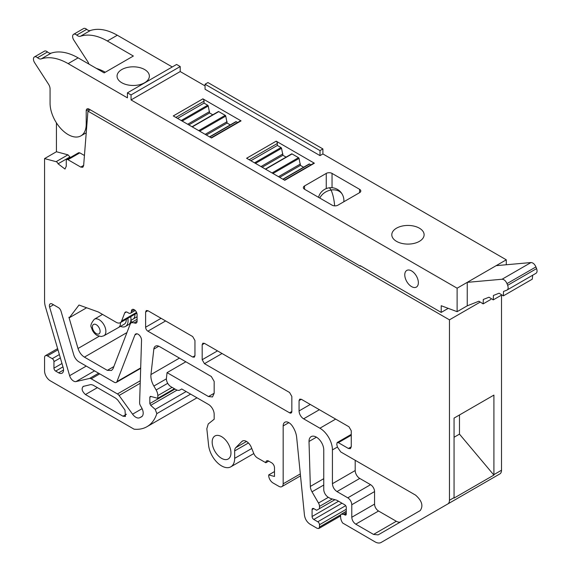 <?xml version="1.0" encoding="UTF-8"?>
<svg xmlns="http://www.w3.org/2000/svg" width="571" height="571" viewBox="0 0 571 571"><rect width="100%" height="100%" fill="white"/><g stroke="black" fill="none" stroke-linecap="round" stroke-linejoin="round"><path stroke-width="0.86" d="M107.327 40.998A61.347 35.423 -120 0 0 80.411 36.273L90.382 30.506C98.305 27.979 107.284 29.556 117.305 35.238L107.327 40.998L133.357 56.029L104.15 72.888L78.12 57.864L68.142 63.624L127.426 97.855L127.426 92.845L131.044 94.929L131.044 99.939L180.208 71.553L205.053 85.9M131.044 99.939L457.121 288.198L506.284 259.812L322.9 153.942L320.01 155.612L205.053 89.24L205.053 84.23L207.944 82.559L322.9 148.931L322.9 153.942M304.564 189.265L304.564 185.932A4.09 2.363 -0 0 0 303.365 187.602A4.09 2.363 -0 0 0 304.564 189.265L332.129 205.182A4.09 2.363 -0 0 0 337.918 205.182L359.602 192.663A4.09 2.363 -0 0 0 360.801 190.992A4.09 2.363 -0 0 0 359.602 189.322L332.036 173.406A4.09 2.363 -0 0 0 326.255 173.406L326.255 188.594M304.564 185.932L326.255 173.406M419.378 241.362A16.152 9.329 -0 0 0 424.11 234.767A16.152 9.329 -0 0 0 414.139 226.152A16.152 9.329 -0 0 0 396.531 228.172A16.152 9.329 -0 0 0 391.799 234.767A16.152 9.329 -0 0 0 401.77 243.382A16.152 9.329 -0 0 0 419.378 241.362M212.776 114.785L209.586 112.944L208.237 105.999A0.807 0.464 -120 0 0 207.694 105.235L204.04 103.123L204.04 101.153A2.013 1.163 -120 0 0 202.883 98.869L173.277 115.927L211.463 137.975L241.062 120.881L202.883 98.84L173.306 115.949M286.085 157.111L282.902 155.276L281.553 148.332A0.807 0.464 -120 0 0 281.011 147.561L277.356 145.448L277.356 143.478A2.013 1.163 -120 0 0 276.193 141.194L246.593 158.26L284.765 180.3L314.371 163.206L276.193 141.165L246.622 158.274M88.89 64.08A6.138 3.54 -120 0 0 87.706 61.561L73.752 39.991A4.704 2.712 60 0 1 73.602 34.31L83.58 28.55A4.704 2.712 60 0 1 86.699 29.328A6.138 3.54 60 0 0 90.382 30.506M117.305 35.238L172.256 66.964M127.426 92.845L176.596 64.459L180.208 66.543L180.208 71.553M506.284 264.751L506.284 259.812M131.044 94.929L180.208 66.543M68.142 63.624A61.347 35.423 -120 0 0 41.219 58.892A6.138 3.54 -120 0 1 37.529 57.714A4.704 2.712 -120 0 0 34.417 56.936A4.704 2.712 -120 0 0 34.567 62.61L48.521 84.187A6.138 3.54 -120 0 1 50.07 88.919L50.07 103.28A25.559 14.76 -120 0 0 61.225 129.003A25.559 14.76 -120 0 0 80.925 135.855A25.559 14.76 -120 0 0 86.214 124.15L86.214 110.795A4.09 2.363 -120 0 1 87.063 108.918A4.09 2.363 -120 0 1 89.112 109.125L360.237 266.157L360.237 265.658L441.212 312.408L448.235 308.354M457.121 288.198L457.121 311.673L441.212 305.728L441.212 312.408M418.365 282.688A9.614 5.546 -120 0 0 414.168 273.017A9.614 5.546 -120 0 0 406.766 270.44A9.614 5.546 -120 0 0 404.775 274.844A9.614 5.546 -120 0 0 408.972 284.515A9.614 5.546 -120 0 0 416.373 287.092A9.614 5.546 -120 0 0 418.365 282.688M467.242 305.828L467.242 282.352L502.066 279.24C504.079 279.347 505.72 280.811 507.005 283.623L507.662 285.314C508.497 287.777 508.233 289.383 506.862 290.132L503.529 291.453L503.358 295.871L499.104 293.201L493.423 295.457L493.251 299.875L488.997 297.213L483.309 299.461L483.145 303.879L478.891 301.217L467.242 305.828L457.121 311.673M496.163 265.658L530.987 262.546C533 262.653 534.642 264.109 535.926 266.928L536.583 268.613C537.418 271.082 537.147 272.688 535.784 273.43L506.862 290.132M322.9 148.931L320.01 150.601L320.01 155.612M320.01 150.601L205.053 84.23M230.277 124.892L227.094 123.05L225.745 116.106A0.807 0.464 -120 0 0 225.202 115.342L218.743 111.609A0.807 0.464 -120 0 0 218.201 111.752M237.607 122.501L236.244 121.716A0.807 0.464 -120 0 0 235.702 121.859M241.033 120.902A2.013 1.163 -120 0 0 240.32 120.938L211.134 137.789M303.594 167.217L300.41 165.383L299.054 158.438A0.807 0.464 -120 0 0 298.512 157.667L292.052 153.942A0.807 0.464 -120 0 0 291.51 154.077M310.924 164.833L309.561 164.048A0.807 0.464 -120 0 0 309.018 164.184M314.335 163.227A2.013 1.163 -120 0 0 313.636 163.263L284.451 180.115M73.602 34.31A4.704 2.712 60 0 1 76.721 35.088L86.699 29.328M80.411 36.273A6.138 3.54 60 0 1 76.721 35.088M144.634 82.745A16.152 9.329 -0 0 0 149.366 76.15A16.152 9.329 -0 0 0 139.395 67.528A16.152 9.329 -0 0 0 121.787 69.548A16.152 9.329 -0 0 0 117.055 76.15A16.152 9.329 -0 0 0 127.033 84.765A16.152 9.329 -0 0 0 144.634 82.745M360.237 266.157L360.672 265.908M190.614 394.126L156.825 413.632A56.358 32.54 60 0 1 146.99 426.68A56.358 32.54 60 0 1 134.078 429.192L50.269 380.8A8.051 4.647 60 0 1 44.574 370.943L44.574 357.525A4.026 2.327 60 0 1 45.409 355.683A4.026 2.327 60 0 1 47.422 355.876L52.247 358.667A2.412 1.392 60 0 1 53.952 361.621L53.952 368.138A2.412 1.392 60 0 0 55.665 371.1L58.649 372.82A6.938 4.004 60 0 0 62.111 373.163A6.938 4.004 60 0 0 63.188 367.66L45.402 306.677A16.102 9.3 60 0 1 44.574 301.26L44.574 158.588L56.115 161.679A2.412 1.392 60 0 1 58.071 163.806L64.987 169.037L66.265 166.232L66.265 160.687A2.412 1.392 60 0 1 66.764 159.58A2.412 1.392 60 0 1 67.97 159.702L80.747 167.082L82.788 167.282L83.63 165.69L87.948 111.131L90.268 109.789M87.948 111.131L449.456 319.839L479.661 302.402M78.12 57.864A61.347 35.423 -120 0 0 51.197 53.132L41.219 58.892M34.417 56.936L44.395 51.176A4.704 2.712 -120 0 1 47.507 51.954A6.138 3.54 -120 0 0 51.197 53.132M532.679 275.251L532.279 279.169L503.358 295.871M227.094 123.05L206.352 135.027M227.094 121.694L205.175 134.349M209.586 112.944L188.851 124.921M209.586 111.588L187.673 124.242M204.04 103.123L177.567 118.404M300.41 165.383L279.669 177.353M300.41 164.02L278.491 176.675M282.902 155.276L262.16 167.246M282.902 153.913L260.983 166.568M277.356 145.448L250.883 160.736M501.509 295.771L501.509 470.233A8.051 4.647 60 0 1 499.846 473.916L381.142 542.45A12.269 7.088 60 0 1 375.004 541.843L342.629 522.993A8.051 4.647 60 0 1 340.594 516.784L340.594 515.413A2.412 1.392 60 0 1 341.094 514.307A2.412 1.392 60 0 1 341.644 514.2L343.742 514.407A2.013 1.163 60 0 1 344.284 514.592L344.827 514.906L346.247 514.086A2.013 1.163 60 0 1 345.833 515.006A2.013 1.163 60 0 1 344.827 514.906M381.142 542.45L433.196 512.394A12.269 7.088 60 0 1 433.132 512.437M130.873 320.531L131.83 322.329M449.456 319.839L449.456 500.289A8.051 4.647 60 0 1 447.785 503.972M156.825 413.632L155.241 409.386L150.687 405.346L149.838 403.59L149.838 397.195L150.687 396.41L150.173 396.46M150.687 396.41L157.81 398.322L157.81 395.596L172.078 387.359M340.594 515.941L318.825 528.51L317.212 528.346L310.11 524.249C306.97 522.151 305.092 519.139 304.457 515.213L296.656 437.307A16.102 9.3 60 0 0 292.359 426.059A8.051 4.647 60 0 0 284.829 422.255A8.051 4.647 60 0 0 283.166 425.937L283.166 483.808A6.138 3.54 60 0 1 281.896 486.613A6.138 3.54 60 0 1 278.826 486.314L273.038 482.973A6.138 3.54 60 0 1 268.705 475.457L268.705 474.915L274.487 476.464L274.487 467.728A4.026 2.327 60 0 0 271.639 462.796L268.655 461.075A4.026 2.327 60 0 0 266.643 460.876A4.026 2.327 60 0 0 265.808 462.717L257.442 457.935A6.138 3.54 60 0 1 253.724 453.36L251.354 447.443A8.051 4.647 60 0 0 242.447 441.04A8.051 4.647 60 0 0 241.868 441.49L235.752 447.678A8.051 4.647 60 0 0 234.667 450.912L234.667 458.342A18.515 10.692 60 0 1 230.834 466.814A18.515 10.692 60 0 1 217.365 462.667A18.515 10.692 60 0 1 208.593 445.259L206.823 428.742L208.237 423.967L214.168 419.228L214.168 414.296A8.051 4.647 60 0 0 208.479 404.432L181.721 388.987L179.972 390A8.051 4.647 60 0 1 175.947 389.6L170.95 386.71A6.438 3.719 60 0 1 166.425 378.202L167.06 372.635L208.479 396.545L212.505 396.945L214.168 393.262L214.168 381.428L211.32 376.496L178.309 357.439A4.018 2.32 60 0 1 178.309 357.439L159.487 346.568A8.051 4.647 60 0 0 155.462 346.169A8.051 4.647 60 0 0 153.835 349.081L150.951 374.562A14.489 8.365 60 0 0 153.877 386.06L156.14 389.986A8.051 4.647 60 0 1 157.81 395.596M318.825 528.51L319.489 527.033L319.489 524.735L346.247 509.282M346.247 514.086L346.247 507.312A2.013 1.163 60 0 0 344.827 504.85L337.475 500.603A8.051 4.647 60 0 0 336.005 499.982L330.716 498.562A4.026 2.327 60 0 1 329.981 498.247L328.304 497.284A6.438 3.719 60 0 1 323.75 489.397L323.757 449.919A10.428 6.017 60 0 0 319.203 439.427A10.428 6.017 60 0 0 311.166 436.629A10.428 6.017 60 0 0 309.011 441.469L310.346 486.428A8.051 4.647 60 0 0 312.009 491.809L318.49 503.03A4.832 2.791 60 0 1 319.489 506.398L319.489 508.625L316.641 510.274L313.8 508.625A2.412 1.392 60 0 0 312.587 508.511A2.412 1.392 60 0 0 312.087 509.61L312.087 516.512A2.412 1.392 60 0 0 313.8 519.474L317.783 521.773A2.412 1.392 60 0 1 319.489 524.735M221.569 458.342A13.283 7.673 60 0 1 212.89 446.636A13.283 7.673 60 0 1 214.932 435.987A13.283 7.673 60 0 1 221.569 436.644A13.283 7.673 60 0 1 230.249 448.356A13.283 7.673 60 0 1 228.214 458.998A13.283 7.673 60 0 1 221.569 458.342M355.198 460.276L355.198 470.547L332.429 483.694L332.429 449.905A17.715 10.228 60 0 0 319.903 428.214L303.622 418.814A6.438 3.719 60 0 1 299.068 410.927L310.281 404.454M351.251 434.403L337.147 442.546L338.353 442.661L348.403 448.471L350.416 448.67L351.251 446.822L351.251 430.734L348.974 426.787L301.345 399.293L299.739 399.129L299.068 400.606L299.068 410.927M337.147 442.546L336.769 444.466A25.766 14.875 60 0 1 337.447 447.15L340.737 451.932L415.567 495.128C421.962 500.774 423.496 505.942 420.17 510.617L378.152 534.877L373.534 534.42L355.769 524.164L378.537 511.016L396.31 521.273A9.236 5.332 -120 0 0 400.885 521.751M332.429 483.694C332.7 487.042 334.213 489.668 336.983 491.581L347.796 497.826C350.223 499.497 351.55 501.795 351.786 504.728L351.786 517.262C352.022 520.188 353.349 522.494 355.769 524.164M69.619 375.689A6.038 3.483 60 0 0 76.029 381.578L89.561 378.445A4.026 2.327 60 0 1 91.196 378.794L117.44 393.947A4.026 2.327 60 0 1 119.075 395.482L132.565 414.182A8.051 4.647 60 0 0 139.717 417.729L141.38 416.894A8.051 4.647 60 0 0 141.522 416.816A8.051 4.647 60 0 0 141.522 407.523L140.445 405.653A4.026 2.327 60 0 1 139.609 402.733L141.537 340.287A4.832 2.791 60 0 0 139.481 335.348A4.832 2.791 60 0 0 135.705 333.992A4.832 2.791 60 0 0 134.913 334.977L116.934 381.628A4.026 2.327 60 0 1 116.27 382.449A4.026 2.327 60 0 1 114.257 382.249L78.998 361.893A8.051 4.647 60 0 1 73.723 354.741L61.011 311.159A4.026 2.327 60 0 0 58.37 307.583L52.232 304.036A4.026 2.327 60 0 0 50.219 303.843A4.026 2.327 60 0 0 49.598 307.034L69.619 375.689L86.257 366.082M145.619 327.233A3.219 1.863 60 0 0 147.896 331.173L192.677 357.032L194.29 357.189L194.954 355.712L194.954 340.494L192.677 336.555L147.896 310.695L146.29 310.538L145.619 312.016L145.619 327.233L161.079 318.304M217.501 350.88L202.184 359.723L204.461 363.67L289.561 412.797L291.838 411.484L291.838 396.431L289.561 392.484L204.461 343.357L202.855 343.192L202.184 344.67L204.461 343.357M202.184 359.723L202.184 344.67M291.838 411.484A3.219 1.863 60 0 1 291.174 412.961A3.219 1.863 60 0 1 289.561 412.797M83.494 386.267C81.182 388.394 81.831 391.149 85.443 394.54L123.001 416.216L125.442 416.459L124.985 410.092L117.633 399.907L115.642 398.173L92.987 385.09L90.939 384.547L83.038 386.446M98.333 311.98L79.005 305.035L69.327 317.762L68.913 317.233L78.027 348.481C79.283 352.357 81.41 355.233 84.408 357.125L107.312 370.351L111.509 370.486L113.001 368.773L130.295 323.885L131.316 322.629L134.235 322.843A4.026 2.327 60 0 0 136.248 323.043A4.026 2.327 60 0 0 137.083 321.202L137.083 314.628A4.026 2.327 60 0 0 134.235 309.696A4.026 2.327 60 0 0 132.222 309.496A4.026 2.327 60 0 0 131.387 311.345A4.026 2.327 60 0 1 130.552 313.186A4.026 2.327 60 0 1 128.539 312.987L127.383 312.316A4.026 2.327 60 0 0 125.37 312.116A4.026 2.327 60 0 0 124.714 312.937L121.573 321.073A8.051 4.647 60 0 1 120.253 322.708A8.051 4.647 60 0 1 116.227 322.308L98.333 311.98M493.894 475.079A8.051 4.647 60 0 0 493.908 474.622L493.908 395.089L454.059 418.1L454.059 497.627A8.051 4.647 60 0 1 454.045 498.09L493.894 475.079L459.477 434.131L459.477 414.967M44.574 158.588L56.429 151.743L56.429 122.851M56.429 151.743L67.97 154.834L69.933 156.961A6.138 3.54 -120 0 0 70.183 157.603M66.764 159.58L78.62 152.735L79.826 152.857L84.437 155.512M96.356 68.392A63.395 36.601 60 0 1 105.285 72.231M309.011 441.469L316.441 437.179M319.489 508.625L334.956 499.696M268.705 474.915L274.487 471.575M265.808 462.767L268.705 461.097M167.06 372.635L185.846 361.786M157.81 398.322L174.433 388.723M69.327 317.762L86.621 307.776M113.843 366.582L107.312 370.351M137.083 321.202L134.235 322.843M351.786 504.728L374.555 491.581L374.555 504.114A5.639 3.255 -120 0 0 378.537 511.016M374.555 491.581A5.639 3.255 -120 0 0 370.572 484.679L347.796 497.826M355.198 470.547A6.438 3.719 -120 0 0 359.751 478.434L370.572 484.679M459.477 434.131L454.059 437.265M120.502 326.369A12.269 7.088 -120 0 0 123.557 326.983A12.269 7.088 -120 0 0 125.534 326.419A12.269 7.088 -120 0 0 127.833 318.332M125.534 326.419L128.425 324.749A12.269 7.088 -120 0 0 130.723 316.662M102.523 314.4L94.329 319.246A9.543 5.51 60 0 1 95.892 318.789A9.543 5.51 60 0 1 99.126 319.703A9.543 5.51 60 0 1 105.371 328.132A9.543 5.51 60 0 1 103.872 335.777L118.44 327.561A9.714 5.61 -120 0 0 118.468 327.54L124.25 324.207A9.714 5.61 -120 0 0 126.248 319.246M502.066 279.24L530.987 262.546M359.602 192.663L359.602 189.322M332.036 187.723L332.036 173.406M47.507 51.954L37.529 57.714M86.956 123.729L86.214 124.15M89.112 109.125L86.214 110.795M507.005 283.623L535.926 266.928M236.244 121.716L209.778 136.997M225.745 116.106L199.664 131.166M225.202 115.342L198.729 130.623M218.743 111.609L192.27 126.89M208.237 105.999L182.156 121.059M207.694 105.235L181.221 120.517M204.04 101.153L175.861 117.419M309.561 164.048L283.088 179.33M299.054 158.438L272.981 173.491M298.512 157.667L272.046 172.949M292.052 153.942L265.586 169.223M281.553 148.332L255.473 163.385M281.011 147.561L254.538 162.842M277.356 143.478L249.177 159.752M493.908 474.622L501.509 470.233M449.456 500.289L454.059 497.627M507.662 285.314L536.583 268.613M341.644 514.2L346.247 511.537M343.742 514.407L346.247 512.958M344.284 514.592L346.247 513.457M310.346 486.428L323.75 478.684M312.009 491.809L323.75 485.029M318.49 503.03L328.375 497.327M319.489 506.398L332.322 498.99M312.087 509.61L313.8 508.625M312.087 516.512L338.56 501.231M313.8 519.474L341.979 503.201M317.783 521.773L345.676 505.67M340.694 514.792L319.489 527.033M283.166 425.937L288.855 422.647M283.166 483.808L300.325 473.901M265.808 462.717L268.655 461.075M241.868 441.49L243.125 440.762M235.752 447.678L246.515 441.462M234.667 450.912L248.428 442.968M234.667 458.342L251.761 448.471M153.835 349.081L158.795 346.219M150.951 374.562L179.458 358.103M153.877 386.06L166.397 378.83M156.14 389.986L167.724 383.305M151.037 396.51L149.838 397.195M175.011 389.058L149.838 403.59M177.067 390.114L150.687 405.346M186.146 391.542L155.241 409.386M47.422 355.876L57.978 349.787M52.247 358.667L59.37 354.555M53.952 361.621L60.355 357.931M53.952 368.138L61.982 363.506M55.665 371.1L62.967 366.882M58.649 372.82L63.545 369.994M124.714 312.937L126.412 311.952M121.573 321.073L136.555 312.423M99.111 336.312L78.027 348.481M126.955 332.565L84.408 357.125M131.387 311.345L134.235 309.696M301.345 399.293L299.068 400.606M303.622 418.814L319.396 409.707M319.903 428.214L335.669 419.107M332.429 449.905L337.425 447.022M222.055 353.513L204.461 363.67M116.934 381.628L140.687 367.917M49.598 307.034L53.51 304.778M76.029 381.578L94.558 370.879M89.561 378.445L98.619 373.22M91.196 378.794L99.732 373.862M117.44 393.947L140.288 380.757M119.075 395.482L140.209 383.277M132.565 414.182L142.115 408.665M139.717 417.729L142.143 416.323M134.913 334.977L136.954 333.799M147.896 310.695L145.619 312.016M147.896 331.173L165.633 320.938M194.954 355.712L192.677 357.032M83.651 165.404L80.747 167.082M67.97 159.702L79.826 152.857M69.933 156.961L58.071 163.806M56.115 161.679L67.97 154.834M214.168 393.262L208.479 396.545M351.251 446.822L348.403 448.471M338.353 442.661L351.251 435.216M396.31 521.273L373.534 534.42M374.555 504.114L351.786 517.262M336.983 491.581L359.751 478.434M85.443 394.54L97.398 387.638M123.001 416.216L126.455 414.218M118.468 327.54A9.714 5.61 -120 0 0 120.467 322.579M130.895 320.367L132.929 319.196A9.714 5.61 -120 0 0 132.957 319.175A9.714 5.61 -120 0 0 134.927 314.236M96.263 324.699A5.453 3.148 -120 0 0 94.415 324.171A5.453 3.148 -120 0 0 92.523 328.089A5.453 3.148 -120 0 0 96.263 333.6A5.453 3.148 -120 0 0 98.112 334.121A5.453 3.148 -120 0 0 99.996 330.202A5.453 3.148 -120 0 0 96.263 324.699M334.592 205.86A12.883 2.962 80.4 0 0 331.016 190.043A12.883 10.092 153.1 0 0 319.789 198.058M343.706 201.841A12.883 7.437 0 0 0 343.899 200.564A12.883 12.883 0 0 0 342.5 194.725A12.883 10.092 -26.9 0 0 331.016 190.043A12.883 2.962 -99.6 0 0 328.86 187.859A12.883 12.883 0 0 0 318.539 197.338M86.235 132.786L80.925 135.855M235.844 121.68L209.543 136.862M218.336 111.573L192.034 126.755M309.161 164.005L282.852 179.194M291.653 153.899L265.351 169.087M483.152 303.879L490.846 299.432M493.258 299.875L500.953 295.428M341.094 514.307L346.247 511.33M281.896 486.613L300.517 475.864M230.834 466.814L253.802 453.552M146.99 426.68L196.995 397.809M45.409 355.683L57.635 348.617M120.253 322.708L136.833 313.136M137.083 319.296L131.316 322.629M130.552 313.186L135.234 310.481M116.27 382.449L140.673 368.359M137.083 316.741L132.957 319.175M94.329 319.246C91.067 323.222 90.125 326.041 91.51 327.69C92.388 331.066 94.251 333.657 97.106 335.47L101.217 336.54L103.872 335.777M343.899 201.727L343.899 200.564M342.5 194.725A12.883 12.883 0 0 0 328.86 187.859"/></g></svg>
